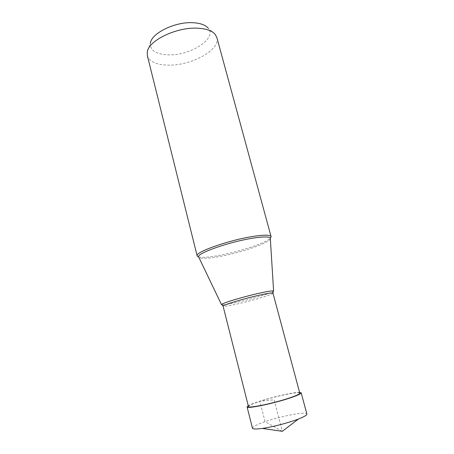 <?xml version="1.0" encoding="UTF-8"?>
<svg xmlns="http://www.w3.org/2000/svg" width="454" height="454" viewBox="0 0 454 454"><rect width="100%" height="100%" fill="white"/><g stroke="black" fill="none" stroke-linecap="round" stroke-linejoin="round"><path stroke-width="0.34" stroke-dasharray="2.27 1.7" d="M252.458 428.201C252.555 426.76 256.754 424.592 265.062 421.698C281.406 415.966 306.654 411.216 306.876 414.025M299.583 392.358C294.147 392.125 273.563 396.751 259.813 401.217C254.195 403.027 250.341 404.531 248.247 405.728M215.168 34.345L208.119 28.097C217.597 38.442 190.198 55.87 168.252 54.838C155.892 54.287 149.933 50.383 150.382 43.141L147.278 52.028M198.636 256.941C201.843 257.702 207.904 257.333 216.83 255.823C237.124 252.469 265.613 243.253 270.306 238.276M216.859 37.517C220.775 49.809 191.225 65.858 168.286 65.143C156.488 64.877 149.508 61.699 147.346 55.621M222.358 304.906C224.361 304.889 228.481 304.203 234.712 302.846C248.979 299.765 269.614 293.795 273.002 291.718M248.452 406.523C248.622 405.496 252.64 403.702 260.511 401.143C276.038 396.07 299.788 391.161 299.799 393.153M282.32 431.3L265.062 421.698L259.813 401.217L274.097 399.741L282.32 431.3M270.329 238.617C270.323 242.771 239.451 253.253 217.676 256.839C206.814 258.666 200.515 258.803 198.784 257.248M272.962 293.153C273.773 294.243 251.187 300.957 235.677 304.328C227.829 306.041 223.629 306.643 223.09 306.144"/><path stroke-width="0.68" d="M301.172 392.806L306.876 414.025C307.04 415.081 304.214 416.749 298.397 419.036L295.299 420.177C283.983 424.019 272.985 426.777 262.298 428.44C256.107 429.28 252.827 429.2 252.458 428.201L247.084 406.892C246.437 409.094 272.661 403.765 289.465 398.152C297.291 395.542 301.195 393.76 301.172 392.806L299.583 392.358M248.247 405.728L247.084 406.892M150.382 43.141C151.466 33.148 175.397 21.457 193.228 22.723C200.396 23.16 205.361 24.953 208.119 28.097M270.306 238.276L271.089 236.625C270.323 234.809 264.427 234.724 253.4 236.369C229.298 239.956 194.46 252.282 197.149 255.88L198.636 256.941M197.149 255.88L147.346 55.621L147.278 52.028C148.384 40.599 176.782 26.809 197.808 28.205C206.241 28.681 212.024 30.724 215.168 34.345L216.859 37.517L271.089 236.625M273.002 291.718L273.609 291.099L273.172 290.929C271.691 290.793 267.769 291.406 261.408 292.756C246.329 295.934 223.669 302.58 221.824 304.305L221.524 304.662L222.358 304.906M272.962 293.153L299.799 393.153C299.816 394.061 296.104 395.757 288.659 398.237C272.718 403.561 247.856 408.611 248.452 406.523L223.09 306.144C221.779 305.23 245.336 298.17 261.266 294.777C268.706 293.193 272.604 292.648 272.962 293.153L273.172 290.929M262.298 428.44L282.32 431.3L298.397 419.036M198.784 257.248L198.648 256.964C196.032 253.536 229.792 241.636 253.145 238.117C263.865 236.5 269.585 236.557 270.306 238.299L270.329 238.617M273.609 291.099L270.306 238.299L271.112 236.755M221.524 304.662L198.648 256.964L197.189 256.011M223.09 306.144L221.824 304.305"/></g></svg>
